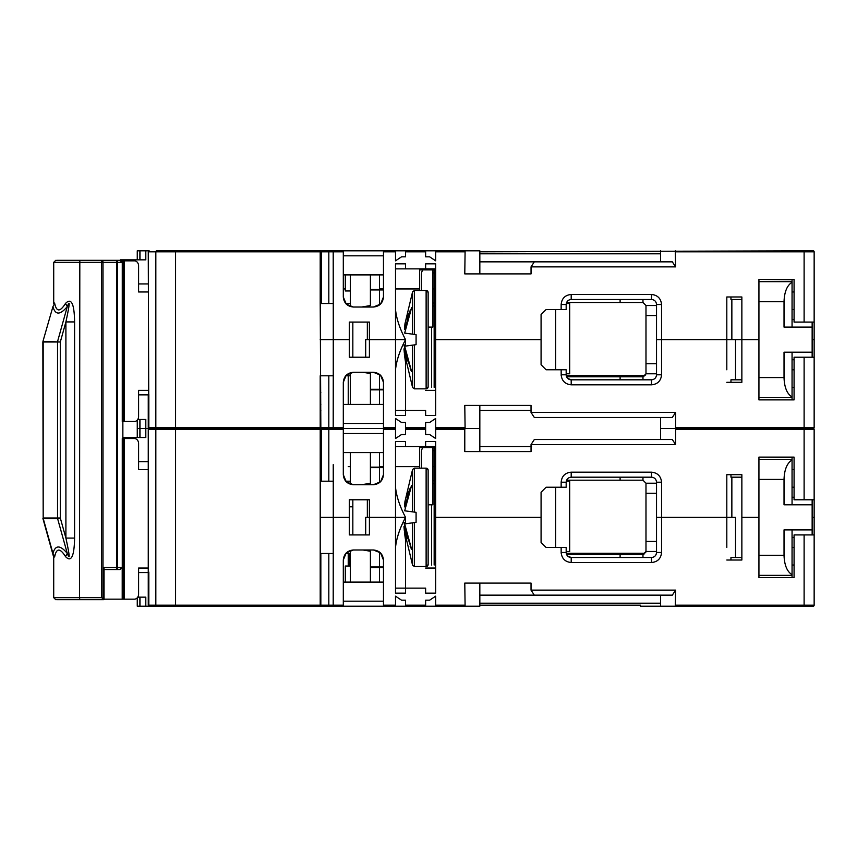 <?xml version="1.0" encoding="UTF-8"?>
<svg xmlns="http://www.w3.org/2000/svg" width="857" height="857" viewBox="0 0 857 857"><rect width="100%" height="100%" fill="white"/><g stroke="black" fill="none" stroke-linecap="round" stroke-linejoin="round"><path stroke-width="1.29" d="M349.324 566.038L349.324 553.493M349.324 506.808L352.838 506.808L349.324 506.808M350.331 566.038L345.307 566.038L345.307 582.107M137.752 597.158L145.808 597.158L145.808 606.199L139.884 606.199L139.884 597.158M148.85 606.199L154.528 606.199M566.177 487.226L566.177 482.212L566.177 487.226L546.102 487.226L541.078 492.25L541.078 517.349L435.667 517.349L541.078 517.349L541.078 542.449L546.102 547.462L561.153 547.462L561.153 552.486L566.177 552.486L566.241 553.268L566.177 547.462L566.177 552.486L567.634 556.022L571.201 557.511L651.513 557.511L571.201 557.511L571.201 562.524C565.127 561.903 561.785 558.55 561.153 552.486L561.185 553.268M350.331 466.647L348.231 466.647M348.231 566.038L348.231 553.493M435.667 568.052L425.629 568.052L435.667 568.052L435.667 593.151L425.629 593.151L435.667 593.151L425.629 593.151L425.629 588.127L405.543 588.127L405.543 537.714M405.543 533.568L405.543 529.658M405.543 523.777L405.543 517.349C399.812 528.169 396.47 538.207 395.505 547.462C396.48 538.228 399.833 528.191 405.543 517.349L395.505 517.349L405.543 517.349C399.833 506.508 396.48 496.471 395.505 487.226M432.839 450.621L435.667 450.621L435.667 466.647L432.839 466.647M405.543 466.647L419.598 466.647L395.505 466.647L395.505 441.548L405.575 441.548L405.575 446.572L425.629 446.572L425.629 441.548L435.667 441.548L435.667 593.151M383.465 466.647L379.447 466.647M792.061 457.113L792.061 459.352L792.061 457.113L792.061 459.352L758.938 459.352L758.938 457.113L794.075 457.113L794.075 499.781L814.15 499.781L814.15 517.349L812.147 517.349L814.15 517.349L814.15 605.192A1.007 1.007 0 0 1 813.143 606.199L660.543 606.199L660.543 595.154M741.862 557.511L730.957 557.511L730.957 560.017M814.15 534.918L794.075 534.918L794.075 577.586L766.961 577.586M405.543 588.127L395.505 588.127L405.543 588.127L405.543 593.151L395.505 593.151L395.505 517.349L369.41 517.349L369.41 534.918L349.324 534.918L349.324 517.349L320.207 517.349L320.218 429.4M367.342 499.781L367.342 517.349L365.693 517.349L365.693 534.918M424.622 588.127L425.629 588.127M320.839 588.127L320.207 588.127L320.839 588.127M350.331 553.493L345.714 553.493L343.303 560.017C343.925 553.954 347.278 550.601 353.341 549.98L373.416 549.98C379.48 550.601 382.833 553.954 383.465 560.017L380.519 552.915M344.514 555.229L343.303 560.017L346.153 553.011M148.25 605.192L148.839 605.192L148.839 572.562L148.25 572.562L148.25 605.192L149.15 606.199L148.379 605.717M137.259 597.822L137.259 606.199L139.884 606.199M138.588 572.562L148.25 572.562M145.808 606.199L176.146 606.199M140.002 597.158L140.002 606.199M373.416 549.98L380.422 552.829M346.239 552.915L353.341 549.98M370.406 551.244L362.918 549.98L370.406 551.244L370.406 582.107M350.331 582.107L350.331 550.44M395.505 606.199L395.505 596.161L401.526 600.179L405.543 600.179L405.543 606.199L321.214 606.199A1.007 1.007 0 0 1 320.207 605.192L321.214 606.199L320.207 606.199L321.718 606.199A1.007 0.878 -90 0 1 320.839 605.192L320.839 553.493L320.207 553.493L320.207 588.127M333.255 553.493L328.82 553.493L328.82 605.192L320.207 605.192L320.207 517.349L333.266 517.349L333.202 605.192L343.303 605.192L343.303 560.017M343.303 606.199L343.303 605.192M328.82 553.493L320.207 553.493M343.303 582.107L383.465 582.107M383.465 601.175L343.303 601.175M675.605 590.13L672.327 595.154L479.834 595.154L479.834 583.103L531.029 583.103L531.029 590.13L675.605 590.13L675.284 606.199M405.543 606.199L425.629 606.199L425.629 600.179L429.646 600.179L425.629 600.179M383.465 606.199L383.465 560.017M429.646 600.179L435.667 596.161L435.667 606.199L425.629 606.199M405.543 600.179L401.526 600.179M479.834 595.154L479.834 606.199L435.667 606.199M465.105 606.199L464.783 583.103L531.029 583.103M321.718 606.199L333.202 606.199L333.202 605.192L328.82 605.192A1.007 0.878 -90 0 0 329.699 606.199L333.202 606.199M660.543 603.189L479.834 603.189M531.029 590.13L534.307 595.154M479.834 605.192L640.468 605.192L640.468 606.199L660.543 606.199M320.839 601.175L320.207 601.175M370.406 566.98L383.465 566.98M395.505 588.127L395.505 593.151L405.543 593.151M561.153 547.462L566.177 547.462M566.177 552.486A5.024 5.024 0 0 0 571.201 557.511M726.811 547.462L726.811 517.349L661.55 517.349L661.55 552.486C660.961 558.582 657.608 561.935 651.513 562.524L571.201 562.524M651.513 562.524L651.513 557.511C654.555 557.211 656.226 555.529 656.526 552.486L656.526 517.349L656.526 552.486L661.55 552.486M651.513 557.511C654.555 557.211 656.226 555.529 656.526 552.486M731.857 477.188L731.857 517.349L656.526 517.349L656.526 482.212C656.226 479.17 654.555 477.488 651.513 477.188L571.201 477.188L651.513 477.188L651.513 472.175C657.576 472.796 660.918 476.149 661.55 482.212L661.55 517.349L656.526 517.349M741.862 517.349L741.862 560.017L741.862 474.682L741.862 517.349L758.938 517.349L741.862 517.349M741.862 560.017L726.811 560.017M792.061 529.894L792.061 575.347L758.938 575.347L758.938 457.113L792.061 457.456M794.075 565.534L794.075 577.586L786.04 577.586M794.075 577.586L758.938 577.586L792.061 577.586L792.061 575.347L792.061 577.243M731.857 517.349L735.531 517.349L735.531 557.511M434.156 480.734L432.839 480.734M425.629 441.548L435.667 441.548L425.629 441.548L435.667 441.548L435.667 447.611L432.839 447.611M423.294 447.611L419.598 447.611L419.598 468.158M434.156 483.744L432.839 483.744M656.526 493.257L645.985 493.257L645.985 541.442L656.526 541.442M642.975 557.511L642.975 554.49L645.985 551.479L645.985 483.219L642.975 480.199L620.104 480.199L620.104 477.188M645.985 551.479L656.526 551.479M620.104 557.511L620.104 554.49L642.975 554.49M620.104 554.49L566.595 554.49M567.098 481.206L569.112 481.184L566.284 481.184L566.606 480.199L620.104 480.199M642.975 477.188L642.975 480.199M656.526 483.219L645.985 483.219M645.985 493.257L645.985 541.442M320.207 604.185L320.839 604.185M428.136 470.161A2.003 2.003 180 0 0 426.122 468.158L428.136 470.161L428.136 564.538A2.003 2.003 0 0 1 426.122 566.541L428.136 564.538M412.581 469.475L412.581 511.865L416.084 512.325L414.467 512.111L414.467 468.158L412.581 469.465L404.943 501.549L404.536 506.905L411.617 485.405L404.675 510.804L416.084 512.325L416.084 522.374L414.285 522.609M404.536 527.869L407 538.774M410.171 546.52L411.574 549.198M407.129 536.6L404.675 523.895L412.581 522.834L412.581 565.224L404.943 533.15L404.536 527.794L411.617 549.294L404.675 523.895L414.467 522.588L414.467 566.541L426.122 566.541L426.122 468.158L414.467 468.158M407.204 497.831L411.574 485.501M410.171 488.19L406.957 496.064M352.838 534.918L352.838 499.781M792.061 574.715C787.058 571.608 784.38 565.127 784.026 555.272L784.026 529.894L812.147 529.894L812.147 504.794L784.026 504.794L784.026 479.427C784.38 469.572 787.058 463.091 792.061 459.984L792.061 459.352L758.938 459.352M792.061 504.794L792.061 459.984M792.061 565.031L794.075 565.031L792.061 565.031M794.075 469.657L792.061 469.657L794.075 469.657M812.147 499.781L812.147 504.794M792.061 497.274L794.075 497.274M812.147 529.894L812.147 534.918M794.075 537.425L792.061 537.425M758.938 575.347L792.061 575.347L792.061 577.586M758.938 575.818L758.938 577.586M767.154 457.113L758.938 457.113L758.938 458.881M517.446 446.572L521.838 446.572L517.446 446.572M525.598 446.572L531.04 446.572L525.598 446.572M530.076 446.572L531.544 446.572L530.076 446.572M531.04 446.572L479.834 446.572L531.04 446.572M139.884 437.531L139.884 428.5L145.808 428.5L145.808 437.531L122.862 437.531M137.259 437.531L137.259 428.5L139.884 428.5L139.884 419.469M379.447 452.592L379.447 467.151M379.447 467.643L379.447 482.705M350.331 484.248L350.331 452.592M370.256 483.294L361.665 484.719L370.406 483.273L370.406 452.592M383.465 452.592L343.303 452.592M343.303 433.524L383.465 433.524M395.505 427.493L383.465 427.493L383.465 428.5L343.303 428.5L395.505 428.5L395.505 418.462L401.526 422.48L405.543 422.48L405.543 434.52L401.526 434.52L395.505 438.538L395.505 428.5L383.465 428.5L383.465 474.682C382.833 480.745 379.49 484.087 373.416 484.719L353.341 484.719C347.278 484.098 343.936 480.745 343.303 474.682L343.303 428.5L333.202 428.5L343.303 428.5L343.303 382.318L346.153 375.312M561.153 487.226L561.153 482.212C561.753 476.117 565.095 472.764 571.201 472.175L651.513 472.175M661.55 482.212L656.526 482.212C656.226 479.17 654.555 477.488 651.513 477.188M571.201 472.175L571.201 477.188C568.148 477.488 566.477 479.17 566.177 482.212L561.153 482.212M571.201 477.188C568.148 477.488 566.477 479.17 566.177 482.212M405.575 441.548L405.543 446.572L395.505 446.572L405.575 446.572L395.505 446.572L405.575 446.572L395.505 446.572L405.575 446.572L405.575 441.548L395.505 441.548L395.505 517.349L367.342 517.349M367.342 483.734L367.342 484.719M510.461 446.572C500.745 446.572 500.745 446.572 510.461 446.572C520.167 446.572 520.167 446.572 510.461 446.572C500.745 446.572 500.745 446.572 510.461 446.572C520.167 446.572 520.167 446.572 510.461 446.572M435.667 446.572L425.629 446.572L435.667 446.572M370.406 467.643L383.465 467.643M320.207 481.206L333.255 481.206L333.266 517.349L349.324 517.349L349.324 499.781L369.41 499.781L369.41 517.349M333.234 464.644L333.255 481.206M383.465 474.682L380.615 481.688M380.519 481.784L373.416 484.719M660.543 439.545L660.543 428.5L813.143 428.5A1.007 1.007 0 0 1 814.15 429.507L814.15 499.781M425.629 429.507L425.629 428.5L405.543 428.5L425.629 428.5L425.629 422.48L429.646 422.48L435.667 418.462L435.667 438.538L429.646 434.52L425.629 434.52L425.629 429.507L405.543 429.507M425.629 434.52L429.646 434.52L425.629 434.52M401.526 434.52L405.543 434.52M464.783 429.507L465.105 428.5L479.834 428.5L479.834 451.585L531.04 451.585L464.783 451.585L464.783 429.507L435.667 429.507M435.667 428.5L465.105 428.5L464.783 405.415L531.029 405.415L479.834 405.415L531.029 405.415L479.834 405.415L479.834 428.5L435.667 428.5M531.04 444.558L534.307 439.545L672.327 439.545L675.605 444.558L531.04 444.558L531.04 451.585M804.112 499.781L804.112 428.5L813.143 428.5L675.284 428.5L675.605 427.493L675.605 444.558M786.233 457.113L794.075 457.113L794.075 469.165M758.938 457.113L794.075 457.113M730.957 474.682L730.957 477.188L741.862 477.188M726.811 517.349L726.811 474.682L741.862 474.682M353.341 484.719L346.335 481.87M346.239 481.784L343.303 474.682M148.25 427.493L148.839 427.493L148.839 394.863L148.25 394.863L148.25 427.493L149.15 428.5L321.214 428.5A1.007 1.007 0 0 0 320.207 429.507L321.471 429.507L321.471 481.206M405.543 441.548L395.505 441.548M419.598 466.647L395.505 466.647M435.667 390.353L425.629 390.353L435.667 390.353L435.667 415.452L425.629 415.452L425.629 410.428L405.543 410.428L405.543 415.452L395.505 415.452L405.543 415.452L395.505 415.452L395.505 339.651L369.41 339.651L369.41 357.219L349.324 357.219L349.324 339.651L333.266 339.651L333.255 375.795L328.82 375.795L328.82 427.493A1.007 0.878 -90 0 0 329.699 428.5L333.202 428.5L333.202 429.507L321.471 429.507A1.007 0.878 90 0 1 322.35 428.5L329.699 428.5A1.007 0.878 90 0 0 328.82 429.507L328.82 481.206M137.752 419.469L145.808 419.469L145.808 428.5L148.379 428.5L140.002 428.5L140.002 437.531M138.588 461.634L148.25 461.634M148.25 572.058L148.839 572.058L148.25 572.058L148.25 429.507L175.567 429.507L175.567 606.199L320.207 606.199L320.207 582.107L320.839 582.107M148.379 251.294L149.15 250.801L148.25 251.808L148.839 427.493L149.857 428.5L156.81 428.5L149.15 428.5L148.25 429.507M148.839 572.058L148.839 605.192L149.857 606.199M404.375 531.083L403.958 526.594L404.375 531.083M405.543 531.308L404.097 522.695L405.543 522.502L404.108 522.695L405.543 531.244M404.933 532.176L403.958 526.594M405.543 522.502L404.097 522.695M645.771 552.604L643.918 553.258L621.025 553.258L621.025 554.49M643.907 554.35L643.918 553.258L566.241 553.268L621.025 553.258M431.596 504.794L431.596 565.042M566.177 551.479L569.691 551.479L569.691 481.206L566.284 481.206M435.667 481.206L434.156 481.206L434.156 551.479L435.667 551.479M434.156 551.479L434.156 560.017L435.667 560.017M435.667 472.678L434.156 472.678L434.156 447.579L434.156 481.206M434.156 565.031L434.156 560.017L434.156 565.031M428.136 504.794L432.839 504.794L432.839 447.579L423.529 447.579A5.024 2.121 90 0 0 421.408 452.592L421.408 468.158M148.25 469.657L138.588 469.657L138.588 443.562A5.024 4.189 90 0 0 134.399 438.538L124.329 438.538L124.329 599.172L134.399 599.172A5.024 4.189 90 0 0 138.588 594.147L138.588 568.052L148.25 568.052M124.329 438.538L122.262 438.538L122.262 567.548L119.894 569.551L104.04 569.551L119.894 569.551M124.329 599.172L104.04 599.172M117.559 438.538L116.702 438.538M804.112 428.5L804.112 357.219L814.15 357.219L814.15 339.651L812.147 339.651L814.15 339.651L814.15 322.082L804.112 322.082L804.112 251.808L814.15 251.808L814.15 322.082M726.811 369.774L726.811 339.651L661.55 339.651L661.55 374.788C660.961 380.883 657.608 384.236 651.513 384.825L571.201 384.825C565.127 384.204 561.785 380.851 561.153 374.788L566.177 374.788L566.177 369.774L566.177 374.809M566.177 309.538L566.177 304.514L566.177 309.538L546.102 309.538L541.078 314.551L541.078 339.651L435.667 339.651L541.078 339.651L541.078 364.75L546.102 369.774L561.153 369.774L561.185 375.57M148.25 251.808L155.824 251.808L155.824 427.493A1.007 0.986 90 0 0 156.81 428.5L175.567 428.5L175.567 429.507L320.207 429.507A1.007 1.007 0 0 1 321.214 428.5L320.207 427.493L321.214 428.5A1.007 1.007 0 0 1 321.107 428.489A1.007 1.007 0 0 0 321.214 428.5A1.007 1.007 0 0 1 320.207 427.493L320.207 375.795L320.207 410.428L320.839 410.428L320.207 410.428M148.839 427.493L175.567 427.493L175.567 428.5L320.207 428.5L320.207 427.493A1.007 1.007 0 0 0 320.218 427.6A1.007 1.007 0 0 1 320.207 427.493L320.207 404.408L320.839 404.408M345.307 288.948L343.303 288.948L345.307 288.948M348.231 404.408L348.231 375.795M425.629 415.452L435.667 415.452L425.629 415.452M405.543 415.452L395.505 415.452L395.505 410.428L405.543 410.428L405.543 360.015M405.543 355.869L405.543 351.959M405.543 346.078L405.543 339.651C399.812 350.47 396.47 360.508 395.505 369.774C396.48 360.529 399.833 350.492 405.543 339.651L395.505 339.651L405.543 339.651C399.833 328.809 396.48 318.772 395.505 309.538M432.839 272.922L435.667 272.922L435.667 288.948L432.839 288.948M405.543 288.948L419.598 288.948L395.505 288.948L395.505 263.849L405.575 263.849L405.575 268.873L425.629 268.873L425.629 263.849L435.667 263.849L435.667 415.452M383.465 288.948L379.447 288.948M731.857 299.489L731.857 339.651L741.862 339.651L741.862 382.318L741.862 339.651L735.531 339.651L735.531 379.812M367.342 322.082L367.342 339.651L365.693 339.651L365.693 357.219M510.461 410.428C520.167 410.428 520.167 410.428 510.461 410.428C500.745 410.428 500.745 410.428 510.461 410.428C520.167 410.428 520.167 410.428 510.461 410.428C500.745 410.428 500.745 410.428 510.461 410.428M489.883 410.428L479.834 410.428L489.883 410.428M479.834 410.428L531.029 410.428L479.834 410.428M424.622 410.428L425.629 410.428M405.543 410.428L395.505 410.428M346.239 375.216L353.341 372.281L373.416 372.281L380.422 375.13M380.519 375.216L383.465 382.318C382.833 376.255 379.48 372.902 373.416 372.281M370.406 373.545L362.918 372.281L370.406 373.545L370.406 404.408M350.331 404.408L350.331 372.752M321.718 428.5L321.718 428.5A1.007 0.878 -90 0 1 320.839 427.493L320.207 303.507L333.255 303.507L333.266 339.651L320.207 339.651L349.324 339.651L349.324 322.082L369.41 322.082L369.41 339.651L367.342 339.651M333.255 375.795L333.202 427.493L343.303 427.493M328.82 375.795L320.207 375.795M343.303 404.408L383.465 404.408M383.465 423.476L343.303 423.476M343.303 382.318C343.925 376.255 347.278 372.913 353.341 372.281M804.112 357.219L794.075 357.219L794.075 399.887L786.04 399.887M741.862 379.812L730.957 379.812L730.957 382.318M792.061 279.414L792.061 281.653L792.061 279.414L792.061 281.653L758.938 281.653L758.938 399.887L766.961 399.887M794.075 387.835L794.075 399.887L758.938 399.887L758.938 397.648L792.061 397.648L792.061 397.016C787.058 393.909 784.38 387.428 784.026 377.573L784.026 352.206L812.147 352.206L812.147 327.106L784.026 327.106L784.026 301.728C784.38 291.873 787.058 285.392 792.061 282.285L792.061 281.653L758.938 281.653L758.938 279.414L792.061 279.757M794.075 399.887L758.938 399.887L792.061 399.887L792.061 397.648L792.061 399.544M814.15 357.219L814.15 427.493A1.007 1.007 0 0 1 813.143 428.5A1.007 1.007 0 0 0 814.15 427.493L675.605 427.493L675.605 412.442L672.327 417.455L534.307 417.455L531.029 412.442L675.605 412.442M660.543 428.5L660.543 417.455M531.029 405.415L531.029 412.442M479.834 428.5L465.105 428.5M405.543 422.48L401.526 422.48L405.543 422.48M429.646 422.48L425.629 422.48M383.465 427.493L383.465 382.318M370.406 389.282L383.465 389.282M561.153 369.774L566.177 369.774M567.666 378.355L571.201 379.812L651.513 379.812L571.201 379.812L571.201 384.825M571.201 379.812A5.024 5.024 0 0 1 566.177 374.788L567.634 378.323M651.513 384.825L651.513 379.812C654.555 379.512 656.226 377.83 656.526 374.788L656.526 339.651L656.526 374.788L661.55 374.788M651.513 379.812C654.555 379.512 656.226 377.83 656.526 374.788M656.526 339.651L661.55 339.651L656.526 339.651L656.526 304.514C656.226 301.471 654.555 299.789 651.513 299.489L571.201 299.489L651.513 299.489L651.513 294.476C657.576 295.097 660.918 298.45 661.55 304.514L661.55 339.651L726.811 339.651L726.811 296.983L741.862 296.983L741.862 339.651L741.862 296.983M741.862 382.318L726.811 382.318M758.938 339.651L741.862 339.651L758.938 339.651M140.002 419.469L140.002 428.5L137.259 428.5L137.259 420.123M138.588 394.863L148.25 394.863M434.156 303.035L432.839 303.035M425.629 263.849L435.667 263.849L425.629 263.849L435.667 263.849L435.667 269.912L423.529 269.88A5.024 2.121 90 0 0 421.408 274.893L421.408 290.459M423.294 269.912L419.598 269.912L419.598 290.459M434.156 306.045L432.839 306.045M656.526 315.558L645.985 315.558L645.985 363.743L656.526 363.743M642.975 379.812L642.975 376.801L645.985 373.781L645.985 305.52L642.975 302.51L620.104 302.51L620.104 299.489M645.985 373.781L656.526 373.781M620.104 379.812L620.104 376.801L642.975 376.801M620.104 376.801L566.595 376.801M567.098 303.507L569.112 303.485L566.284 303.485L566.606 302.51L620.104 302.51M642.975 299.489L642.975 302.51M656.526 305.52L645.985 305.52M645.985 315.558L645.985 363.743M428.136 292.462A2.003 2.003 180 0 0 426.122 290.459L428.136 292.462L428.136 386.839A2.003 2.003 0 0 1 426.122 388.842L428.136 386.839M412.581 291.776L412.581 334.166L416.084 334.626L414.467 334.412L414.467 290.459L412.581 291.776L404.943 323.85L404.536 329.206L411.617 307.706L404.675 333.105L416.084 334.626L416.084 344.675L414.285 344.91M404.536 350.17L407 361.076M410.171 368.821L411.574 371.51M407.129 358.901L404.675 346.196L411.617 371.595L404.536 350.095L404.943 355.451L412.581 387.535L412.581 345.135L404.675 346.196M414.467 290.459L426.122 290.459L426.122 388.842L414.467 388.842L414.467 344.889L412.581 345.135M407.204 320.143L411.574 307.802M410.171 310.491L406.957 318.365M352.838 357.219L352.838 322.082M792.061 352.206L792.061 397.016M792.061 327.106L792.061 282.285M792.061 387.343L794.075 387.343L792.061 387.343M794.075 291.969L792.061 291.969L794.075 291.969M812.147 322.082L812.147 327.106M792.061 319.575L794.075 319.575M812.147 352.206L812.147 357.219M794.075 359.726L792.061 359.726M758.938 397.648L792.061 397.648L792.061 399.887M758.938 398.119L758.938 399.887M767.154 279.414L758.938 279.414L758.938 281.182M350.331 290.962L345.307 290.962L345.307 274.893M120.43 260.389L120.43 259.842L145.808 259.842L145.808 250.801L140.002 250.801L140.002 259.842M137.259 259.842L137.259 250.801L140.002 250.801M139.884 259.842L139.884 250.801M379.447 274.893L379.447 289.452M379.447 289.945L379.447 305.017M561.153 309.538L561.153 304.514C561.753 298.418 565.095 295.065 571.201 294.476L651.513 294.476M571.201 294.476L571.201 299.489C568.148 299.789 566.477 301.471 566.177 304.514L561.153 304.514M571.201 299.489C568.148 299.789 566.477 301.471 566.177 304.514M145.808 250.801L148.85 250.801M350.331 306.56L350.331 274.893M370.256 305.595L361.665 307.02L370.406 305.574L370.406 274.893M321.471 303.507L321.471 251.808A1.007 0.878 90 0 1 322.35 250.801L333.202 250.801L333.255 303.507M343.303 251.808L328.82 251.808A1.007 0.878 90 0 1 329.699 250.801L343.303 250.801L343.303 296.983C343.936 303.046 347.278 306.399 353.341 307.02L346.335 304.171M405.575 263.849L405.543 268.873L395.505 268.873L405.575 268.873L395.505 268.873L405.575 268.873L395.505 268.873L405.575 268.873L405.575 263.849L395.505 263.849L395.505 339.651L369.41 339.651M367.342 306.035L367.342 307.02M435.667 268.873L425.629 268.873L435.667 268.873M370.406 289.945L383.465 289.945M383.465 274.893L343.303 274.893M343.303 255.825L383.465 255.825M343.303 250.801L405.543 250.801L405.543 256.821L401.526 256.821L405.543 256.821M425.629 250.801L435.667 250.801L435.667 260.839L429.646 256.821L425.629 256.821L425.629 250.801L405.543 250.801M813.143 250.801A1.007 1.007 0 0 1 814.15 251.808A1.007 1.007 0 0 0 813.143 250.801L479.834 251.808M479.834 253.811L660.543 253.811M531.04 273.897L464.783 273.897L465.105 250.801L479.834 250.801L479.834 261.846L672.327 261.846L675.605 266.87L531.04 266.87L531.04 273.897L479.834 273.897L479.834 261.846M741.862 299.489L730.957 299.489L730.957 296.983M758.938 281.653L758.938 279.414L794.075 279.414L794.075 322.082L804.112 322.082M786.233 279.414L794.075 279.414L794.075 291.466M758.938 279.414L794.075 279.414M675.284 250.801L675.605 266.87M660.543 250.801L660.543 261.846M534.307 261.846L531.04 266.87M435.667 250.801L465.105 250.801M425.629 256.821L429.646 256.821M401.526 256.821L395.505 260.839L395.505 250.801M383.465 250.801L383.465 296.983C382.833 303.046 379.49 306.399 373.416 307.02L353.341 307.02M346.239 304.085L343.303 296.983M383.465 296.983L380.615 303.989M380.519 304.085L373.416 307.02M320.207 303.507L320.207 251.808A1.007 1.007 0 0 1 321.214 250.801L320.207 251.808L328.82 251.808L328.82 303.507M321.214 250.801L156.81 250.801L321.214 250.801L175.567 250.801L175.567 427.493L333.202 427.493L333.202 428.5L329.699 428.5M148.839 394.37L148.25 394.37M138.588 283.935L148.25 283.935M333.234 286.945L333.212 255.825M405.543 263.849L395.505 263.849M419.598 288.948L395.505 288.948M661.55 304.514L656.526 304.514C656.226 301.471 654.555 299.789 651.513 299.489M726.811 339.651L731.857 339.651M405.543 353.609L404.097 344.996L405.543 344.803L404.108 344.996L405.543 353.555M405.543 344.803L404.097 344.996M404.375 353.384L403.958 348.895L404.375 353.384M404.933 354.477L403.958 348.895M645.771 374.905L643.918 375.559L621.025 375.559L621.025 376.801M643.907 376.652L643.918 375.559L566.241 375.57L621.025 375.559M431.596 327.106L431.596 387.343M566.177 373.781L569.691 373.781L569.691 303.507L566.284 303.507M435.667 303.507L434.156 303.507L434.156 373.781L435.667 373.781M434.156 373.781L434.156 382.318L435.667 382.318M435.667 294.979L434.156 294.979L434.156 269.88L434.156 303.507M434.156 387.343L434.156 382.318L434.156 387.343M428.136 327.106L432.839 327.106L432.839 269.88M148.25 291.969L138.588 291.969L138.588 265.863A5.024 4.189 90 0 0 134.399 260.839L124.329 260.839L124.329 421.473L134.399 421.473A5.024 4.189 90 0 0 138.588 416.448L138.588 390.353L148.25 390.353M124.329 260.839L121.469 260.839M124.329 421.473L122.862 421.473L122.862 438.538M79.819 260.335L79.508 597.661L101.587 597.661L104.04 599.557L104.04 567.548L116.702 567.548A2.003 1.103 -90 0 1 115.599 569.551A2.003 1.971 -90 0 0 117.559 567.548L117.559 262.349L122.262 262.349L119.894 260.335L101.897 260.335A2.003 1.103 90 0 1 102.786 261.149A2.003 1.103 90 0 1 103.001 262.349L101.587 262.349L101.897 260.335L56.616 260.335M53.712 556.504L52.941 553.397C55.351 544.859 60.14 544.859 67.285 553.397C70.188 560.885 69.728 555.786 65.903 538.089L65.903 321.921C69.728 304.139 70.188 299.039 67.285 306.613L57.612 341.354A2.003 1.682 90 0 0 57.526 341.986L57.526 518.024L43.182 518.024L43.182 341.986A2.003 1.682 -90 0 1 43.268 341.354L60.311 341.986L42.85 341.986L43.182 518.024A2.003 1.682 -90 0 0 43.268 518.656L43.193 518.292M53.723 302.339L54.698 303.442L52.941 306.613C55.298 315.194 60.086 315.194 67.285 306.613L65.496 303.442C71.292 297.454 74.323 303.614 74.591 321.921L74.591 538.089L65.903 538.089L60.311 518.024L57.526 518.024A2.003 1.682 -90 0 0 57.612 518.656L43.268 518.656L52.941 553.397L54.698 556.568L53.723 557.671M52.941 306.613L42.925 341.45L52.941 306.613M54.698 303.442C56.498 312.066 60.097 312.066 65.496 303.442M74.591 538.089C74.248 556.514 71.217 562.674 65.496 556.568L67.285 553.397L57.612 518.656L60.311 518.024L60.311 341.986L65.903 321.921L74.591 321.921M65.496 556.568C60.097 547.944 56.498 547.944 54.698 556.568M103.547 599.675L56.616 599.675L104.04 599.557M122.262 262.349L122.262 421.473L122.862 421.473M116.702 567.548L116.702 262.349A2.003 1.103 -90 0 0 115.599 260.335A2.003 1.971 90 0 1 117.559 262.349M94.656 260.335L119.894 260.335M117.559 421.473L116.702 421.473M804.112 606.199L804.112 605.192L675.605 605.192M405.543 605.192L425.629 605.192M395.505 605.192L383.465 605.192M464.783 605.192L435.667 605.192M813.143 606.199A1.007 1.007 0 0 0 814.15 605.192L804.112 605.192L804.112 534.918M784.026 555.272L758.938 555.272M784.026 479.427L758.938 479.427M792.061 487.205L794.075 487.205M794.075 547.494L792.061 547.494M333.202 429.507L343.303 429.507M814.15 429.507L675.605 429.507M383.465 429.507L395.505 429.507M321.214 428.5L156.81 428.5A1.007 0.986 90 0 0 155.824 429.507L155.824 605.192A1.007 0.986 90 0 0 156.81 606.199L149.836 606.199M148.379 428.982L148.379 428.018M148.839 605.192L320.207 605.192M555.636 547.462L555.636 487.226M123.065 438.538L123.065 599.172M122.208 567.998L122.208 599.172M405.543 427.493L425.629 427.493M464.783 427.493L435.667 427.493M784.026 377.573L758.938 377.573M784.026 301.728L758.938 301.728M792.061 309.506L794.075 309.506M794.075 369.796L792.061 369.796M425.629 251.808L405.543 251.808M804.112 250.801L804.112 251.808L675.605 251.808M435.667 251.808L464.783 251.808M383.465 251.808L395.505 251.808M156.81 250.801A1.007 0.986 90 0 0 155.824 251.808L320.207 251.808M555.636 369.774L555.636 309.538M123.065 260.839L123.065 421.473M122.208 260.839L122.208 261.888M101.683 260.924A2.003 1.403 8.8 0 1 102.786 261.149M101.587 597.661L101.587 262.349L53.712 262.349L55.726 260.335M53.712 557.607L53.712 597.661L79.508 597.661L79.819 599.675M122.262 567.548L117.559 567.548M103.001 599.011L103.001 262.349L116.702 262.349M379.447 582.107L379.447 567.548M379.447 566.98L379.447 551.983M320.839 570.055L320.207 570.055M383.465 567.548L370.406 567.548M414.467 566.541L412.581 565.224M370.406 467.151L383.465 467.151M350.331 481.206L345.714 481.206M405.543 540.039L404.375 531.951M379.447 404.408L379.447 389.849M379.447 389.282L379.447 374.295M320.839 392.356L320.207 392.356M345.714 375.795L350.331 375.795M383.465 389.849L370.406 389.849M414.467 388.842L412.581 387.535M370.406 289.452L383.465 289.452M350.331 303.507L345.714 303.507M175.567 428.5L149.836 428.5M156.81 428.5L154.528 428.5M405.543 362.34L404.375 354.252M53.712 303.571L53.734 302.2L53.488 303.517M53.488 556.493L42.925 518.571M53.712 262.349L53.712 302.403M53.712 597.661L55.726 599.675"/></g></svg>
